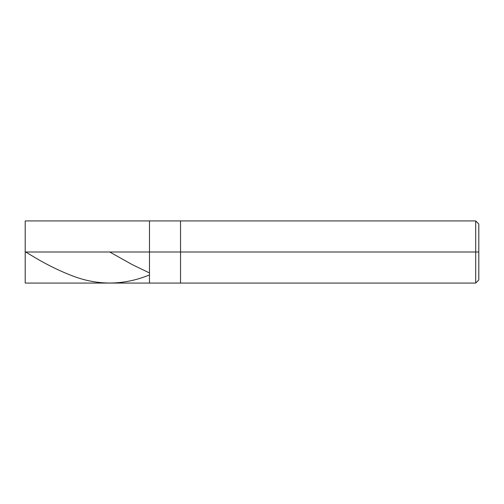 <?xml version="1.0" encoding="UTF-8"?>
<svg xmlns="http://www.w3.org/2000/svg" width="504" height="504" viewBox="0 0 504 504"><rect width="100%" height="100%" fill="white"/><g stroke="black" fill="none" stroke-linecap="round" stroke-linejoin="round"><path stroke-width="0.76" d="M25.2 252L25.2 283.072L25.2 252L149.474 252L149.474 283.072L149.474 220.928L149.474 252L25.2 252L25.2 220.928L25.2 283.072L475.694 283.072L478.8 279.959M149.474 252L149.474 283.072L149.474 252L180.545 252L180.545 283.072L180.545 252L180.545 283.072L180.545 252L475.694 252L475.694 283.072L475.694 252L475.694 283.072L475.694 252L478.8 252L478.8 279.959L478.8 224.041L478.8 252L475.694 252L475.694 220.928L475.694 252L180.545 252L180.545 220.928L180.545 252L149.474 252L149.474 220.928L149.474 252M180.545 252L180.545 220.928L180.545 252M475.694 252L475.694 220.928L475.694 252M109.727 252L132.268 264.638L148.976 272.702M25.2 251.691L35.721 258.035C48.308 265.425 60.89 271.505 73.477 276.28C98.639 285.629 123.808 285.258 148.976 275.165M25.2 220.928L475.694 220.928L478.8 224.041"/></g></svg>
